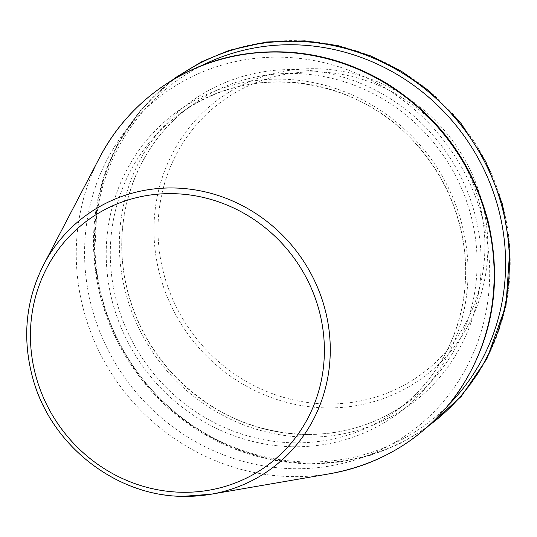 <?xml version="1.0" encoding="UTF-8"?>
<svg xmlns="http://www.w3.org/2000/svg" width="537" height="537" viewBox="0 0 537 537"><rect width="100%" height="100%" fill="white"/><g stroke="black" fill="none" stroke-linecap="round" stroke-linejoin="round"><path stroke-width="0.4" stroke-dasharray="2.69 2.01" d="M201.805 65.574A212.29 201.55 -126.1 0 0 102.097 298.022A212.29 201.55 -126.1 0 0 306.459 461.948A212.29 201.55 -126.1 0 0 448.979 404.509M43.651 264.701A156.918 148.977 -126.1 0 0 183.07 496.342M305.721 437.138A187.037 177.579 -126.1 0 0 454.148 164.537A187.037 177.579 -126.1 0 0 140.929 158.415A187.037 177.579 -126.1 0 0 305.721 437.138M99.56 157.703A216.028 205.1 -126.1 0 0 291.504 476.608A216.028 205.1 -126.1 0 0 330 473.708M304.774 434.473A183.701 174.411 -126.1 0 0 407.657 402.408A183.701 174.411 -126.1 0 0 440.333 151.219A183.701 174.411 -126.1 0 0 191.179 105.554A183.701 174.411 -126.1 0 0 132.055 306.15A183.701 174.411 -126.1 0 0 304.774 434.473M293.336 442.817A183.701 174.411 -126.1 0 0 396.219 410.745A183.701 174.411 -126.1 0 0 428.895 159.556A183.701 174.411 -126.1 0 0 179.741 113.898A183.701 174.411 -126.1 0 0 120.617 314.494A183.701 174.411 -126.1 0 0 293.336 442.817M292.584 446.717A187.037 177.579 -126.1 0 0 441.011 174.116A187.037 177.579 -126.1 0 0 127.799 167.987A187.037 177.579 -126.1 0 0 292.584 446.717M293.242 468.7A209.417 198.824 -126.1 0 0 459.424 163.49A209.417 198.824 -126.1 0 0 108.736 156.629A209.417 198.824 -126.1 0 0 293.242 468.7M175.619 78.187A214.981 204.107 -126.1 0 0 105.406 313.037A214.981 204.107 -126.1 0 0 307.721 463.733A214.981 204.107 -126.1 0 0 428.956 425.586M308.567 463.109A214.981 204.107 -126.1 0 0 479.165 149.789A214.981 204.107 -126.1 0 0 119.16 142.748A214.981 204.107 -126.1 0 0 308.567 463.109M325.952 407.892A172.599 163.872 -126.1 0 0 462.921 156.334A172.599 163.872 -126.1 0 0 173.881 150.682A172.599 163.872 -126.1 0 0 325.952 407.892M326.375 403.952A168.987 160.435 -126.1 0 0 460.478 157.663A168.987 160.435 -126.1 0 0 177.492 152.132A168.987 160.435 -126.1 0 0 326.375 403.952M407.657 402.408C377.276 424.196 343.036 434.863 304.935 434.42C253.014 432.493 208.651 411.973 171.847 372.846C146.433 344.532 130.572 311.829 124.269 274.722C113.045 209.839 139.862 142.171 191.179 105.554L179.741 113.898C247.946 61.735 355.91 75.167 415.551 143.46C440.964 171.766 456.826 204.476 463.136 241.583C474.352 306.466 447.543 374.135 396.219 410.745L407.657 402.408M171.907 80.389L140.956 109.763L116.985 145.312L105.071 172.659L97.231 201.643L94.337 262.13L102.144 302.989L117.536 341.915L139.942 377.424L168.497 408.18L199.502 431.399L233.837 448.771L270.4 459.732L307.996 463.921L339.411 462.102L369.966 455.47L398.957 444.166L425.727 428.452"/><path stroke-width="0.81" d="M448.979 404.509A212.29 201.55 -126.1 0 0 463.116 134.606A212.29 201.55 -126.1 0 0 201.805 65.574M183.07 496.342A156.918 148.977 -126.1 0 0 211.034 494.235A156.918 148.977 -126.1 0 0 298.867 254.384A156.918 148.977 -126.1 0 0 43.651 264.701C25.548 300.566 21.963 338.525 32.891 378.578C50.834 445.126 115.864 496.161 183.003 496.349L211.034 494.235L330 473.708A216.028 205.1 -126.1 0 0 450.919 143.5A216.028 205.1 -126.1 0 0 99.56 157.703L43.651 264.701M181.835 492.268A151.958 144.272 -126.1 0 0 302.418 270.796A151.958 144.272 -126.1 0 0 47.954 265.822A151.958 144.272 -126.1 0 0 181.835 492.268M428.956 425.586A214.981 204.107 -126.1 0 0 466.364 132.236A214.981 204.107 -126.1 0 0 175.619 78.187M425.727 428.452L461.263 396.407L486.918 358.77L505.975 305.432L509.888 248.148L502.31 203.859L485.824 161.718L461.176 123.597L429.446 91.189L401.354 71.213L370.678 55.922L338.229 45.705L304.828 40.839L266.399 42.007L229.185 50.357L201.623 61.782L176.19 77.227L171.907 80.389M330 473.708C383.116 463.814 425.526 437.138 457.229 393.681C492.389 341.948 502.686 284.496 488.126 221.325C472.439 162.389 438.87 116.549 387.419 83.806C341.592 56.318 293.095 46.538 241.918 54.472C181.399 64.218 127.618 103.218 99.56 157.703"/></g></svg>
